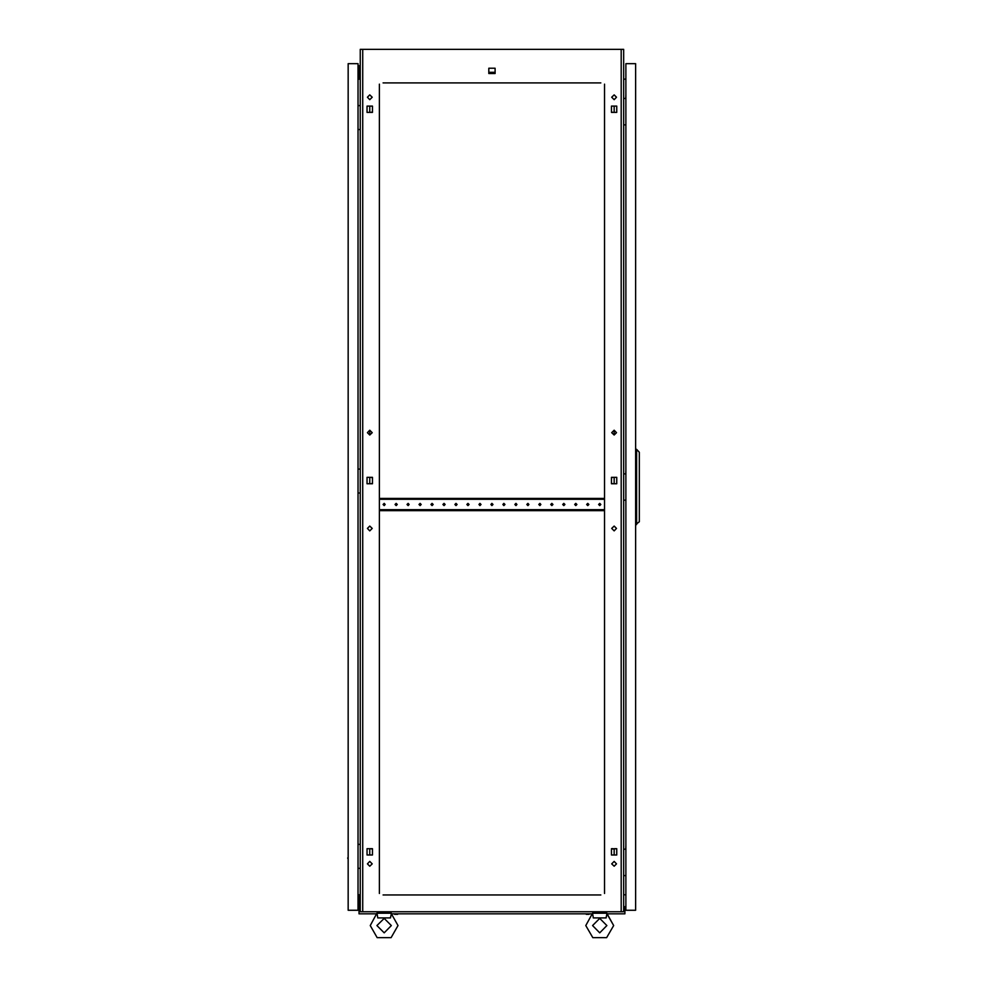 <?xml version="1.0" encoding="UTF-8"?>
<svg xmlns="http://www.w3.org/2000/svg" width="987" height="987" viewBox="0 0 987 987"><rect width="100%" height="100%" fill="white"/><g stroke="black" fill="none" stroke-linecap="round" stroke-linejoin="round"><path stroke-width="1.48" d="M377.12 914.061L377.762 917.959L390.531 917.959L391.333 913.74L398.032 925.621L391.086 937.65L377.207 937.65L370.261 925.621L376.96 913.16L391.333 913.16L391.173 914.061M623.698 911.482L624.894 911.482L624.894 913.888L607.165 913.888L613.63 925.621L606.684 937.65L592.792 937.65L585.846 925.621L592.558 913.16L606.931 913.16L606.771 914.061M592.718 914.061L593.36 917.959L606.117 917.959L606.931 913.74L613.63 925.621L606.684 937.65L592.792 937.65L585.846 925.621M625.709 98.453L625.857 94.629M625.709 849.202L625.857 845.378M625.709 473.834L625.857 469.997M586.229 914.357L590.633 913.888M394.59 914.357L397.662 914.357M370.73 913.888L376.479 913.888M607.4 913.888L613.149 913.888M348.214 853.521L348.214 859.27L347.732 857.925M348.214 114.751L348.214 120.5M348.214 478.14L348.214 483.889M348.214 896.998L348.214 902.747M348.214 71.274L348.214 77.023M360.193 895.073L359.231 895.073L359.231 906.695M360.193 78.935L359.231 78.935L359.231 66.721L358.034 66.721M398.032 925.621L391.086 937.65L377.207 937.65L370.261 925.621M616.505 528.452L614.111 526.059L611.718 528.452L614.111 530.846L616.505 528.452M372.173 528.452L369.767 526.059L367.374 528.452L369.767 530.846L372.173 528.452M372.173 863.822L369.767 861.417L367.374 863.822L369.767 866.216L372.173 863.822M616.505 863.822L614.111 861.417L611.718 863.822L614.111 866.216L616.505 863.822M372.173 97.257L369.767 94.863L367.374 97.257L369.767 99.65L372.173 97.257M372.173 432.627L369.767 430.233L367.374 432.627L369.767 435.02L372.173 432.627M616.505 432.627L614.111 430.233L611.718 432.627L614.111 435.02L616.505 432.627M616.505 97.257L614.111 94.863L611.718 97.257L614.111 99.65L616.505 97.257M376.96 925.621L384.14 918.441L391.333 925.621L384.14 932.801L376.96 925.621M592.558 925.621L599.738 918.441L606.919 925.621L599.738 932.801L592.558 925.621M397.206 504.493L396.12 503.419L395.047 504.493L396.12 505.566L397.206 504.493M385.226 504.493L384.14 503.419L383.067 504.493L384.14 505.566L385.226 504.493M409.173 504.493L408.1 503.419L407.026 504.493L408.1 505.566L409.173 504.493M421.153 504.493L420.08 503.419L419.006 504.493L420.08 505.566L421.153 504.493M433.133 504.493L432.059 503.419L430.974 504.493L432.059 505.566L433.133 504.493M445.112 504.493L444.039 503.419L442.953 504.493L444.039 505.566L445.112 504.493M457.092 504.493L456.006 503.419L454.933 504.493L456.006 505.566L457.092 504.493M469.072 504.493L467.986 503.419L466.913 504.493L467.986 505.566L469.072 504.493M481.039 504.493L479.966 503.419L478.892 504.493L479.966 505.566L481.039 504.493M493.019 504.493L491.945 503.419L490.86 504.493L491.945 505.566L493.019 504.493M504.999 504.493L503.925 503.419L502.839 504.493L503.925 505.566L504.999 504.493M516.978 504.493L515.893 503.419L514.819 504.493L515.893 505.566L516.978 504.493M528.958 504.493L527.872 503.419L526.799 504.493L527.872 505.566L528.958 504.493M540.925 504.493L539.852 503.419L538.779 504.493L539.852 505.566L540.925 504.493M552.905 504.493L551.832 503.419L550.758 504.493L551.832 505.566L552.905 504.493M564.885 504.493L563.811 503.419L562.726 504.493L563.811 505.566L564.885 504.493M576.864 504.493L575.791 503.419L574.705 504.493L575.791 505.566L576.864 504.493M588.844 504.493L587.758 503.419L586.685 504.493L587.758 505.566L588.844 504.493M600.824 504.493L599.738 503.419L598.665 504.493L599.738 505.566L600.824 504.493M606.092 917.182L606.117 917.959L606.092 917.182M390.507 917.182L390.531 917.959L390.507 917.182M611.434 851.263L611.434 852.423L611.434 851.263M611.434 479.966L611.434 481.113L611.434 479.966M611.434 108.656L611.434 109.816L611.434 108.656M369.767 855.001L369.767 848.684L367.09 848.684L367.09 855.001L369.767 855.001M613.198 848.684L611.434 848.684L611.434 855.001L616.801 855.001L614.111 855.001L614.111 848.684L616.801 848.684L611.434 849.017M369.767 483.704L369.767 477.375L367.09 477.375L367.09 483.704L369.767 483.704M369.767 435.02L369.767 430.233M369.767 112.395L369.767 106.078L367.09 106.078L367.09 112.395L369.767 112.395M600.824 82.883L383.067 82.883M598.665 82.883L597.826 82.883M589.683 82.883L588.844 82.883M586.685 82.883L585.846 82.883M577.703 82.883L576.864 82.883M574.705 82.883L573.866 82.883M565.724 82.883L564.885 82.883M562.726 82.883L561.887 82.883M553.744 82.883L552.905 82.883M550.758 82.883L549.919 82.883M541.764 82.883L540.925 82.883M538.779 82.883L537.94 82.883M529.797 82.883L528.958 82.883M526.799 82.883L525.96 82.883M517.817 82.883L516.978 82.883M514.819 82.883L513.98 82.883M505.837 82.883L504.999 82.883M502.839 82.883L502.001 82.883M493.858 82.883L493.019 82.883M490.86 82.883L490.021 82.883M481.878 82.883L481.039 82.883M478.892 82.883L478.053 82.883M469.898 82.883L469.072 82.883M466.913 82.883L466.074 82.883M457.931 82.883L457.092 82.883M454.933 82.883L454.094 82.883M445.951 82.883L445.112 82.883M442.953 82.883L442.114 82.883M433.972 82.883L433.133 82.883M430.974 82.883L430.135 82.883M421.992 82.883L421.153 82.883M419.006 82.883L418.167 82.883M410.012 82.883L409.173 82.883M407.026 82.883L406.188 82.883M398.045 82.883L397.206 82.883M395.047 82.883L394.208 82.883M386.065 82.883L385.226 82.883M598.665 894.962L597.826 894.962M589.683 894.962L588.844 894.962M586.685 894.962L585.846 894.962M577.703 894.962L576.864 894.962M574.705 894.962L573.866 894.962M565.724 894.962L564.885 894.962M562.726 894.962L561.887 894.962M553.744 894.962L552.905 894.962M550.758 894.962L549.919 894.962M541.764 894.962L540.925 894.962M538.779 894.962L537.94 894.962M529.797 894.962L528.958 894.962M526.799 894.962L525.96 894.962M517.817 894.962L516.978 894.962M514.819 894.962L513.98 894.962M505.837 894.962L504.999 894.962M502.839 894.962L502.001 894.962M493.858 894.962L493.019 894.962M490.86 894.962L490.021 894.962M481.878 894.962L481.039 894.962M478.892 894.962L478.053 894.962M469.898 894.962L469.072 894.962M466.913 894.962L466.074 894.962M457.931 894.962L457.092 894.962M454.933 894.962L454.094 894.962M445.951 894.962L445.112 894.962M442.953 894.962L442.114 894.962M433.972 894.962L433.133 894.962M430.974 894.962L430.135 894.962M421.992 894.962L421.153 894.962M419.006 894.962L418.167 894.962M410.012 894.962L409.173 894.962M407.026 894.962L406.188 894.962M398.045 894.962L397.206 894.962M395.047 894.962L394.208 894.962M386.065 894.962L385.226 894.962M383.067 894.962L600.824 894.962M611.434 483.371L613.198 483.704M614.111 483.704L616.801 483.704L616.801 477.375L614.111 477.375L614.111 483.704M613.198 477.375L611.434 477.708M616.801 855.001L616.801 848.684L616.801 855.001M611.434 112.062L613.198 112.395M616.801 106.078L614.111 106.078L614.111 112.395L616.801 112.395L616.801 106.078L611.434 106.078L611.434 112.395L616.801 112.395L616.801 106.078M370.68 483.704L372.457 483.371M372.457 477.708L370.68 477.375M372.457 849.017L370.68 848.684M370.68 112.395L372.457 112.062M621.205 911.729L621.205 49.35L623.698 49.35L623.698 911.729L360.193 911.729L360.193 49.35L362.685 49.35L362.685 911.729M604.525 893.543L604.525 84.203M379.353 84.203L379.353 893.543M367.09 483.704L372.457 483.704L372.457 477.375L367.09 477.375L367.09 483.704M611.434 483.704L616.801 483.704L616.801 477.375L611.434 477.375L611.434 483.704M367.09 855.001L372.457 855.001L372.457 848.684L367.09 848.684L367.09 855.001M367.09 112.395L372.457 112.395L372.457 106.078L367.09 106.078L367.09 112.395M488.775 73.593L495.104 73.593L495.104 68.226L488.775 68.226L488.775 73.593M621.205 49.35L362.685 49.35M625.857 79.083L623.698 79.268M625.857 894.864L623.698 894.666M358.034 79.083L360.193 79.268M358.034 894.864L360.193 894.666M604.525 892.593L604.525 888.855M604.525 886.696L604.525 884.944M604.525 878.627L604.525 876.875M604.525 874.716L604.525 872.964M604.525 866.648L604.525 864.896M604.525 862.737L604.525 860.997M604.525 854.668L604.525 852.916M604.525 850.757L604.525 849.017M604.525 842.688L604.525 840.936M604.525 838.79L604.525 837.038M604.525 830.709L604.525 828.969M604.525 826.81L604.525 825.058M604.525 818.729L604.525 816.989M604.525 814.83L604.525 813.078M604.525 806.761L604.525 805.01M604.525 802.85L604.525 801.099M604.525 794.782L604.525 793.03M604.525 790.871L604.525 789.131M604.525 782.802L604.525 781.05M604.525 778.903L604.525 777.151M604.525 770.822L604.525 769.07M604.525 766.924L604.525 765.172M604.525 758.843L604.525 757.103M604.525 754.944L604.525 753.192M604.525 746.875L604.525 745.123M604.525 742.964L604.525 741.212M604.525 734.896L604.525 733.144M604.525 730.985L604.525 729.245M604.525 722.916L604.525 721.164M604.525 719.005L604.525 717.265M604.525 710.936L604.525 709.184M604.525 707.037L604.525 705.286M604.525 698.956L604.525 697.217M604.525 695.058L604.525 693.306M604.525 686.977L604.525 685.237M604.525 683.078L604.525 681.326M604.525 675.009L604.525 673.257M604.525 671.098L604.525 669.346M604.525 663.03L604.525 661.278M604.525 659.119L604.525 657.379M604.525 651.05L604.525 649.298M604.525 647.151L604.525 645.399M604.525 639.07L604.525 637.318M604.525 635.172L604.525 633.42M604.525 627.09L604.525 625.351M604.525 623.192L604.525 621.44M604.525 615.123L604.525 613.371M604.525 611.212L604.525 609.46M604.525 603.143L604.525 601.391M604.525 599.232L604.525 597.493M604.525 591.164L604.525 589.412M604.525 587.253L604.525 585.513M604.525 579.184L604.525 577.432M604.525 575.285L604.525 573.533M604.525 567.204L604.525 565.465M604.525 563.306L604.525 561.554M604.525 555.225L604.525 553.485M604.525 551.326L604.525 549.574M604.525 543.257L604.525 541.505M604.525 539.346L604.525 537.594M604.525 531.277L604.525 529.525M604.525 527.366L604.525 525.627M604.525 519.298L604.525 517.546M604.525 515.399L604.525 513.647M604.525 495.338L604.525 493.599M604.525 491.44L604.525 489.688M604.525 483.371L604.525 481.619M604.525 479.46L604.525 477.708M604.525 471.391L604.525 469.639M604.525 467.48L604.525 465.741M604.525 459.411L604.525 457.66M604.525 455.5L604.525 453.761M604.525 447.432L604.525 445.68M604.525 443.533L604.525 441.781M604.525 435.452L604.525 433.712M604.525 431.553L604.525 429.801M604.525 423.472L604.525 421.733M604.525 419.574L604.525 417.822M604.525 411.505L604.525 409.753M604.525 407.594L604.525 405.842M604.525 399.525L604.525 397.773M604.525 395.614L604.525 393.875M604.525 387.546L604.525 385.794M604.525 383.647L604.525 381.895M604.525 375.566L604.525 373.814M604.525 371.667L604.525 369.915M604.525 363.586L604.525 361.847M604.525 359.687L604.525 357.936M604.525 351.619L604.525 349.867M604.525 347.708L604.525 345.956M604.525 339.639L604.525 337.887M604.525 335.728L604.525 333.988M604.525 327.659L604.525 325.907M604.525 323.748L604.525 322.009M604.525 315.68L604.525 313.928M604.525 311.781L604.525 310.029M604.525 303.7L604.525 301.96M604.525 299.801L604.525 298.049M604.525 291.72L604.525 289.981M604.525 287.822L604.525 286.07M604.525 279.753L604.525 278.001M604.525 275.842L604.525 274.09M604.525 267.773L604.525 266.021M604.525 263.862L604.525 262.123M604.525 255.793L604.525 254.041M604.525 251.895L604.525 250.143M604.525 243.814L604.525 242.062M604.525 239.915L604.525 238.163M604.525 231.834L604.525 230.094M604.525 227.935L604.525 226.183M604.525 219.867L604.525 218.115M604.525 215.956L604.525 214.204M604.525 207.887L604.525 206.135M604.525 203.976L604.525 202.236M604.525 195.907L604.525 194.155M604.525 191.996L604.525 190.257M604.525 183.927L604.525 182.176M604.525 180.029L604.525 178.277M604.525 171.948L604.525 170.208M604.525 168.049L604.525 166.297M604.525 159.968L604.525 158.228M604.525 156.069L604.525 154.317M604.525 148.001L604.525 146.249M604.525 144.09L604.525 142.338M604.525 136.021L604.525 134.269M604.525 132.11L604.525 130.37M604.525 124.041L604.525 122.289M604.525 120.143L604.525 118.391M604.525 112.062L604.525 110.31M604.525 108.163L604.525 106.411M604.525 100.082L604.525 98.342M604.525 96.183L604.525 94.431M604.525 88.114L604.525 86.362M379.353 892.593L379.353 888.855M379.353 886.696L379.353 884.944M379.353 878.627L379.353 876.875M379.353 874.716L379.353 872.964M379.353 866.648L379.353 864.896M379.353 862.737L379.353 860.997M379.353 854.668L379.353 852.916M379.353 850.757L379.353 849.017M379.353 842.688L379.353 840.936M379.353 838.79L379.353 837.038M379.353 830.709L379.353 828.969M379.353 826.81L379.353 825.058M379.353 818.729L379.353 816.989M379.353 814.83L379.353 813.078M379.353 806.761L379.353 805.01M379.353 802.85L379.353 801.099M379.353 794.782L379.353 793.03M379.353 790.871L379.353 789.131M379.353 782.802L379.353 781.05M379.353 778.903L379.353 777.151M379.353 770.822L379.353 769.07M379.353 766.924L379.353 765.172M379.353 758.843L379.353 757.103M379.353 754.944L379.353 753.192M379.353 746.875L379.353 745.123M379.353 742.964L379.353 741.212M379.353 734.896L379.353 733.144M379.353 730.985L379.353 729.245M379.353 722.916L379.353 721.164M379.353 719.005L379.353 717.265M379.353 710.936L379.353 709.184M379.353 707.037L379.353 705.286M379.353 698.956L379.353 697.217M379.353 695.058L379.353 693.306M379.353 686.977L379.353 685.237M379.353 683.078L379.353 681.326M379.353 675.009L379.353 673.257M379.353 671.098L379.353 669.346M379.353 663.03L379.353 661.278M379.353 659.119L379.353 657.379M379.353 651.05L379.353 649.298M379.353 647.151L379.353 645.399M379.353 639.07L379.353 637.318M379.353 635.172L379.353 633.42M379.353 627.09L379.353 625.351M379.353 623.192L379.353 621.44M379.353 615.123L379.353 613.371M379.353 611.212L379.353 609.46M379.353 603.143L379.353 601.391M379.353 599.232L379.353 597.493M379.353 591.164L379.353 589.412M379.353 587.253L379.353 585.513M379.353 579.184L379.353 577.432M379.353 575.285L379.353 573.533M379.353 567.204L379.353 565.465M379.353 563.306L379.353 561.554M379.353 555.225L379.353 553.485M379.353 551.326L379.353 549.574M379.353 543.257L379.353 541.505M379.353 539.346L379.353 537.594M379.353 531.277L379.353 529.525M379.353 527.366L379.353 525.627M379.353 519.298L379.353 517.546M379.353 515.399L379.353 513.647M379.353 495.338L379.353 493.599M379.353 491.44L379.353 489.688M379.353 483.371L379.353 481.619M379.353 479.46L379.353 477.708M379.353 471.391L379.353 469.639M379.353 467.48L379.353 465.741M379.353 459.411L379.353 457.66M379.353 455.5L379.353 453.761M379.353 447.432L379.353 445.68M379.353 443.533L379.353 441.781M379.353 435.452L379.353 433.712M379.353 431.553L379.353 429.801M379.353 423.472L379.353 421.733M379.353 419.574L379.353 417.822M379.353 411.505L379.353 409.753M379.353 407.594L379.353 405.842M379.353 399.525L379.353 397.773M379.353 395.614L379.353 393.875M379.353 387.546L379.353 385.794M379.353 383.647L379.353 381.895M379.353 375.566L379.353 373.814M379.353 371.667L379.353 369.915M379.353 363.586L379.353 361.847M379.353 359.687L379.353 357.936M379.353 351.619L379.353 349.867M379.353 347.708L379.353 345.956M379.353 339.639L379.353 337.887M379.353 335.728L379.353 333.988M379.353 327.659L379.353 325.907M379.353 323.748L379.353 322.009M379.353 315.68L379.353 313.928M379.353 311.781L379.353 310.029M379.353 303.7L379.353 301.96M379.353 299.801L379.353 298.049M379.353 291.72L379.353 289.981M379.353 287.822L379.353 286.07M379.353 279.753L379.353 278.001M379.353 275.842L379.353 274.09M379.353 267.773L379.353 266.021M379.353 263.862L379.353 262.123M379.353 255.793L379.353 254.041M379.353 251.895L379.353 250.143M379.353 243.814L379.353 242.062M379.353 239.915L379.353 238.163M379.353 231.834L379.353 230.094M379.353 227.935L379.353 226.183M379.353 219.867L379.353 218.115M379.353 215.956L379.353 214.204M379.353 207.887L379.353 206.135M379.353 203.976L379.353 202.236M379.353 195.907L379.353 194.155M379.353 191.996L379.353 190.257M379.353 183.927L379.353 182.176M379.353 180.029L379.353 178.277M379.353 171.948L379.353 170.208M379.353 168.049L379.353 166.297M379.353 159.968L379.353 158.228M379.353 156.069L379.353 154.317M379.353 148.001L379.353 146.249M379.353 144.09L379.353 142.338M379.353 136.021L379.353 134.269M379.353 132.11L379.353 130.37M379.353 124.041L379.353 122.289M379.353 120.143L379.353 118.391M379.353 112.062L379.353 110.31M379.353 108.163L379.353 106.411M379.353 100.082L379.353 98.342M379.353 96.183L379.353 94.431M379.353 88.114L379.353 86.362M488.775 68.226L488.775 72.347L495.104 72.347L495.104 68.226L488.775 68.226M614.111 435.02L614.111 430.233M389.766 913.16L389.89 911.729M378.428 913.024L378.391 911.729M605.364 913.16L605.487 911.729M594.026 913.024L593.989 911.729M593.36 917.959L606.117 917.959M623.698 98.453L625.857 98.453M625.857 124.806L623.698 124.806M623.698 849.202L625.857 849.202M625.857 875.555L623.698 875.555M623.698 473.834L625.857 473.834M625.857 500.187L623.698 500.187M625.857 63.723L625.857 910.285L635.677 910.285L635.677 63.723L625.857 63.723M636.627 524.615L636.627 449.393L639.268 452.268L639.268 521.741L635.677 524.615M636.627 449.393L635.677 449.393M588.943 914.357L586.599 914.357M359.712 911.371L359.712 906.695L358.997 906.695L358.997 911.482L360.193 911.482M592.311 913.888L391.568 913.888M376.726 913.888L358.997 913.888L358.997 911.482M624.179 911.371L624.179 906.695L624.894 906.695L624.894 911.371L623.698 911.371M360.193 911.371L358.997 911.371M348.214 63.723L348.214 910.285L358.034 910.285L358.034 63.723L348.214 63.723M360.193 844.416L358.034 844.416M358.034 868.375L360.193 868.375M360.193 105.646L358.034 105.646M358.034 129.593L360.193 129.593M360.193 469.035L358.034 469.035M358.034 492.994L360.193 492.994M360.193 902.266L358.034 902.266M358.997 907.3L358.034 907.3M358.997 908.25L358.034 908.25M358.034 897.479L360.193 897.479M360.193 71.743L358.034 71.743M360.193 65.759L358.034 65.759M358.034 76.542L360.193 76.542M379.353 510.6L379.477 509.65L604.414 509.65L604.525 510.6M604.525 498.386L604.414 499.348L379.477 499.348L379.353 498.386M379.477 498.386L604.414 498.386M379.477 510.6L604.414 510.6"/></g></svg>
